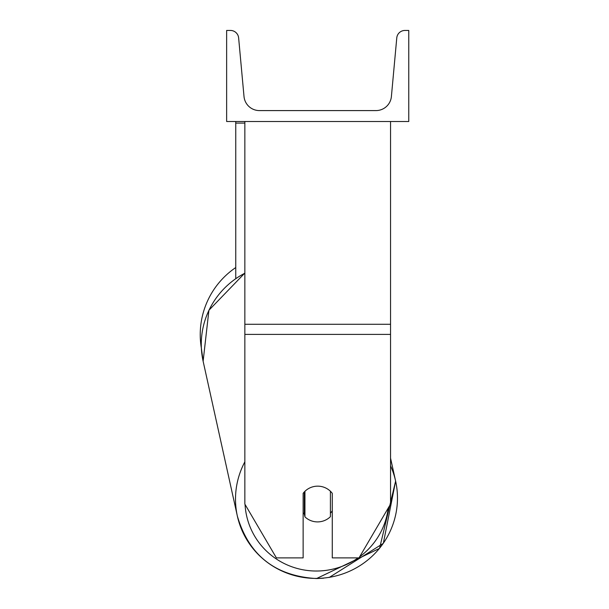 <?xml version="1.0" encoding="UTF-8"?>
<svg xmlns="http://www.w3.org/2000/svg" width="609" height="609" viewBox="0 0 609 609"><rect width="100%" height="100%" fill="white"/><g stroke="black" fill="none" stroke-linecap="round" stroke-linejoin="round"><path stroke-width="0.91" d="M390.552 334.402L244.856 334.402L244.856 504.092L276.402 557.897L303.137 557.897L303.137 493.328A18.209 17.935 0 0 1 332.27 493.328L332.27 557.897L359.005 557.897L390.552 504.092L390.552 121.511M244.856 334.402L244.856 121.511M235.752 278.572L235.752 123.094L244.856 123.094M235.752 121.511L235.752 123.094M244.856 461.843A81.043 79.756 167.5 0 0 237.358 516.089L203.124 361.244L201.358 348.043A81.043 81.043 0 0 1 235.752 267.549M408.768 121.511L226.639 121.511L226.639 30.45L230.461 30.45A8.199 8.199 0 0 1 238.629 37.895L244.011 96.519A15.484 15.484 0 0 0 259.426 110.587L375.981 110.587A15.484 15.484 0 0 0 391.397 96.519L396.779 37.895A8.199 8.199 0 0 1 404.947 30.45L408.768 30.45L408.768 121.511M303.137 512.778A18.209 17.92 167.5 0 0 304.31 514.019L304.942 516.866A18.209 17.92 167.5 0 0 330.413 516.691L330.413 491.25M304.942 516.866L304.942 491.303M330.413 513.204A18.209 17.92 167.5 0 0 332.27 510.852M304.31 514.019L304.31 491.943M390.552 324.285L244.856 324.285M358.122 557.897A71.938 70.796 -12.5 0 1 316.84 571.021A71.938 70.796 -12.5 0 1 245.054 504.435M323.516 578.207L316.551 578.55C275.26 576.129 248.868 555.309 237.358 516.089A81.043 79.756 167.5 0 0 316.49 578.413M316.611 578.413A81.043 79.756 167.5 0 0 395.622 481.102L379.559 548.389L316.551 578.55C275.26 576.129 248.868 555.309 237.358 516.089L203.124 361.244A81.043 79.756 -12.5 0 1 244.856 273.205M388.222 508.066A71.938 70.796 -12.5 0 1 359.653 556.809M329.18 577.484L383.343 543.335L395.622 481.102A81.043 79.756 167.5 0 0 390.552 465.816M203.124 361.244L208.925 310.247L244.856 273.053M395.622 481.102L390.552 458.166"/></g></svg>
